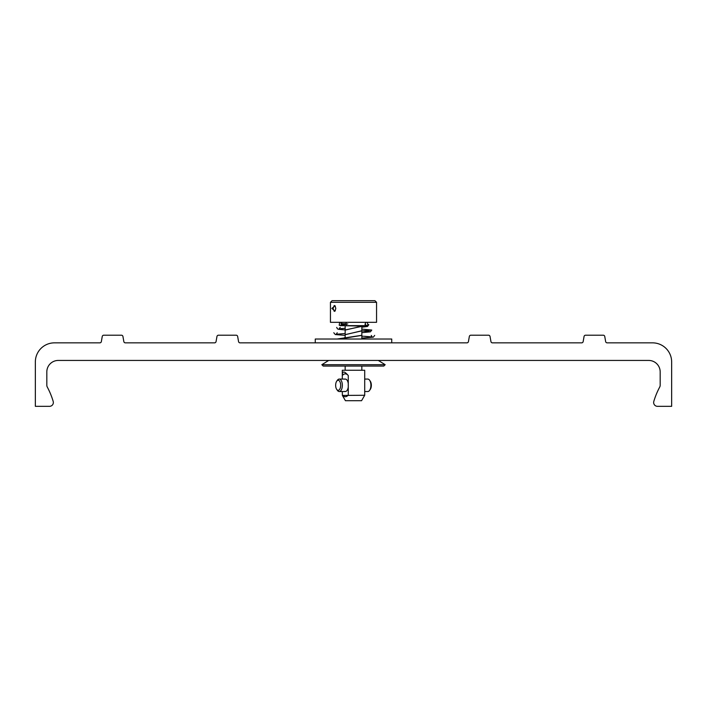 <?xml version="1.0" encoding="UTF-8"?>
<svg xmlns="http://www.w3.org/2000/svg" width="707" height="707" viewBox="0 0 707 707"><rect width="100%" height="100%" fill="white"/><g stroke="black" fill="none" stroke-linecap="round" stroke-linejoin="round"><path stroke-width="1.06" d="M374.913 300.669L376.557 302.313L374.913 300.669L332.087 300.669L330.443 302.313L376.557 302.313L376.557 322.312L330.443 322.312L330.443 302.313L332.087 300.669L341.225 300.669M331.857 308.438L335.065 305.76L335.781 308.438L335.065 311.107L331.857 308.438L333.059 308.438L334.252 305.495L335.251 306.096M339.563 339.024L361.834 335.365M345.166 334.641L361.834 330.849M345.166 329.983L361.834 326.351M342.294 324.964L347.764 323.921M337.133 339.024L361.834 335.304M345.166 334.711L361.834 330.761M345.166 330.081L361.834 326.227M342.294 325.247L346.041 323.921A1.723 0.857 90 0 0 346.907 325.644L364.697 325.644M346.598 322.312A1.723 0.857 90 0 0 346.041 323.921M366.42 325.618L365.21 324.787M367.313 322.312L367.932 325.114L366.694 325.644L364.989 324.195L366.076 322.312L347.217 322.312M342.294 325.688L364.255 326.139L364.706 325.688L342.294 325.688L342.294 323.726L346.05 323.726M342.303 379.067L342.294 370.265L364.706 370.265L364.706 395.266L342.391 395.434L342.303 391.528L339.219 391.528A6.23 3.12 -90 0 0 342.338 385.297A6.23 3.12 -90 0 0 339.219 379.067A6.23 3.12 -90 0 0 337.416 380.207A6.23 3.12 -90 0 0 337.071 380.781M342.303 375.55C342.259 370.875 344.247 370.875 348.268 375.55A11.427 5.709 -90 0 0 342.303 375.55M342.303 395.036A11.427 5.709 -90 0 0 348.268 395.036L348.268 375.55M348.268 387.1A6.23 3.12 -90 0 1 348.224 387.365A6.23 3.12 90 0 1 345.29 391.528A6.23 3.12 90 0 1 344.627 391.386M337.071 389.804A6.23 3.12 -90 0 0 337.416 390.388A6.23 3.12 -90 0 0 339.219 391.528L345.29 391.528M344.627 379.208A6.23 3.12 90 0 1 345.29 379.067L339.219 379.067M345.29 379.067A6.23 3.12 90 0 1 348.224 383.221A6.23 3.12 90 0 1 348.268 383.494M338.167 390.317A5.02 2.51 -90 0 0 340.677 385.297A5.02 2.51 -90 0 0 338.167 380.278A5.02 2.51 -90 0 0 336.718 381.197A5.02 2.51 -90 0 0 336.718 389.398A5.02 2.51 -90 0 0 338.167 390.317M342.391 395.434L345.431 400.71L361.569 400.71L364.706 395.266M369.929 380.781A5.02 2.51 90 0 1 370.282 381.197L369.584 380.207A6.23 3.12 90 0 0 367.781 379.067L364.697 379.067M369.584 380.207A6.23 3.12 90 0 1 369.584 390.388A6.23 3.12 90 0 1 367.781 391.528L364.697 391.528M370.282 381.197L370.282 381.197A5.02 2.51 90 0 1 370.282 389.398A5.02 2.51 90 0 1 369.929 389.804M391.74 342.851L391.74 339.024L315.26 339.024L315.26 342.851M466.938 342.851L240.062 342.851A1.529 1.529 0 0 1 238.559 341.587L237.658 336.47A1.529 1.529 0 0 0 236.147 335.206L218.472 335.206A1.529 1.529 0 0 0 216.961 336.47L216.059 341.587A1.529 1.529 0 0 1 214.557 342.851L125.351 342.851A1.529 1.529 0 0 1 123.84 341.587L122.938 336.47A1.529 1.529 0 0 0 121.436 335.206L103.752 335.206A1.529 1.529 0 0 0 102.25 336.47L101.348 341.587A1.529 1.529 0 0 1 99.837 342.851L54.466 342.851A19.116 19.116 0 0 0 35.35 361.966L35.35 406.331L49.525 406.331A3.827 3.827 0 0 0 53.193 401.417A76.48 76.48 0 0 0 47.272 387.029A3.827 3.827 0 0 1 46.821 385.227L46.821 371.909A11.471 11.471 0 0 1 58.292 360.437L648.708 360.437A11.471 11.471 0 0 1 660.179 371.909L660.179 385.227A3.827 3.827 0 0 1 659.728 387.029A76.48 76.48 0 0 0 653.807 401.417A3.827 3.827 0 0 0 657.475 406.331L671.65 406.331L671.65 361.966A19.116 19.116 0 0 0 652.534 342.851L607.163 342.851A1.529 1.529 0 0 1 605.652 341.587L604.75 336.47A1.529 1.529 0 0 0 603.248 335.206L585.564 335.206A1.529 1.529 0 0 0 584.062 336.47L583.16 341.587A1.529 1.529 0 0 1 581.649 342.851L492.443 342.851A1.529 1.529 0 0 1 490.941 341.587L490.039 336.47A1.529 1.529 0 0 0 488.528 335.206L470.853 335.206A1.529 1.529 0 0 0 469.342 336.47L468.441 341.587A1.529 1.529 0 0 1 466.938 342.851M344.945 339.024L345.166 337.124M361.834 336.329L361.834 334.482M345.166 333.616L345.166 331.848M368.32 330.063L369.293 331.565L361.834 330.885L361.834 329.232M345.166 328.145L345.166 326.625M343.452 339.024L345.166 337.062M361.834 336.399L361.834 334.411M345.166 333.695L345.166 331.76M361.834 330.982L371.758 330.063L361.834 329.117M340.147 327.394L339.192 328.87L345.166 328.26L345.166 326.484M368.047 324.99L368.32 324.486M342.294 325.591L342.294 325.087M359.633 300.669L365.775 300.669M370.282 389.398L369.584 390.388M335.251 310.771L334.252 311.38L333.059 308.438M385.165 364.697L321.835 364.697L323.205 366.067L383.795 366.067L385.165 364.697L378.298 360.437M321.835 364.697L328.702 360.437M342.294 323.726L340.88 322.312M345.166 370.265L345.166 366.067M345.166 339.024L345.166 326.139M361.834 370.265L361.834 366.067M361.834 339.024L361.834 326.139M336.718 389.398L337.416 390.388M336.718 381.197L337.416 380.207M340.924 322.312L341.331 325.308L340.306 325.644L342.294 325.644L339.21 325.247L339.687 322.312M340.73 339.024L345.166 338.812M361.834 338.087L373.296 337.168L374.675 335.41M333.784 332.741L335.312 334.544L345.166 335.374M361.834 336.161L363.38 336.24M364.264 336.293L372.253 336.939L371.237 335.418M337.221 332.741L336.232 334.252L345.166 333.518M361.834 332.661L370.406 331.822L371.758 330.063M336.7 327.385L337.416 328.817L338.547 329.285L345.166 329.939M361.834 327.208L367.516 326.466L368.833 324.716M364.494 325.9L366.323 326.183L365.678 325.644"/></g></svg>
